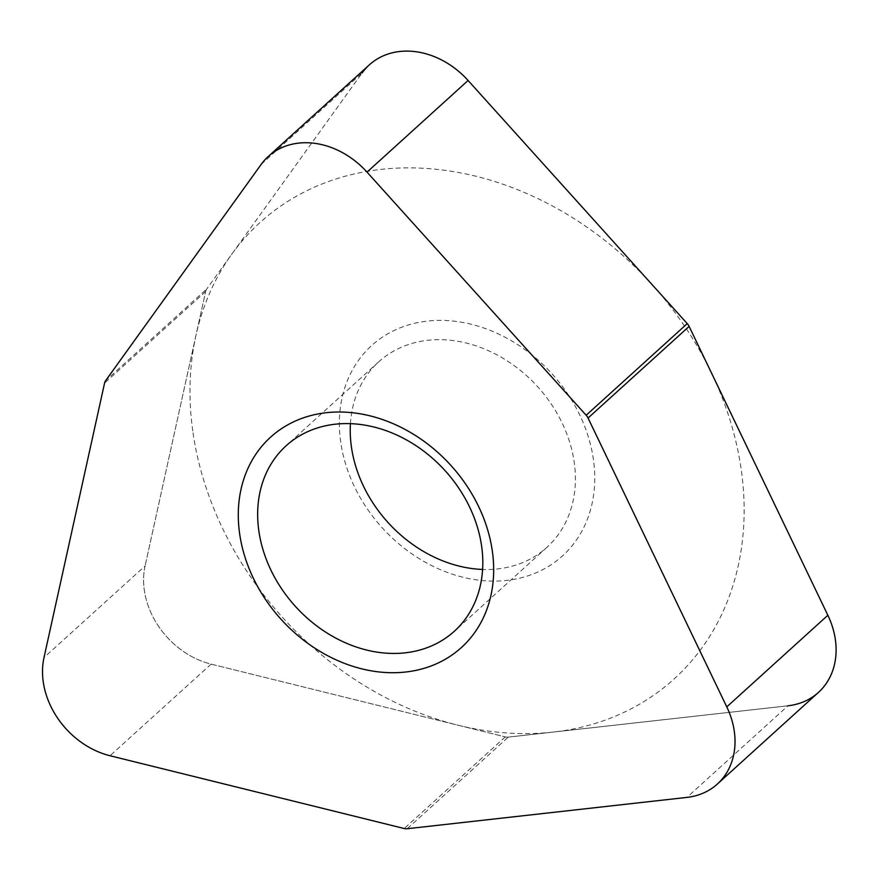 <?xml version="1.0" encoding="UTF-8"?>
<svg xmlns="http://www.w3.org/2000/svg" width="880" height="880" viewBox="0 0 880 880"><rect width="100%" height="100%" fill="white"/><g stroke="black" fill="none" stroke-linecap="round" stroke-linejoin="round"><path stroke-width="0.66" stroke-dasharray="4.4 3.3" d="M508.277 737.11L788.007 705.782L508.277 737.11A9.702 7.832 47.8 0 1 505.285 736.89A9.702 7.832 -132.2 0 0 508.277 737.11L407.209 828.729M818.433 692.417A77.649 62.656 47.8 0 1 788.007 705.782L686.928 797.401M261.129 164.461L362.208 72.842L206.778 288.937L362.208 72.842A77.649 62.656 47.8 0 1 369.347 64.845M206.778 288.937A9.702 7.832 -132.2 0 0 205.645 291.5L145.079 565.961L205.645 291.5A9.702 7.832 47.8 0 1 206.778 288.937L105.699 380.556M145.079 565.961A77.649 62.656 47.8 0 0 211.112 664.125L505.285 736.89L211.112 664.125A77.649 62.656 47.8 0 1 145.079 565.961L44 657.591M593.472 459.866A142.01 114.598 -132.2 0 0 449.02 320.705A142.01 114.598 -132.2 0 0 340.648 441.617A142.01 114.598 -132.2 0 0 485.1 580.789A142.01 114.598 -132.2 0 0 593.472 459.866M350.438 423.654A125.202 101.035 -132.2 0 1 378.73 361.834A125.202 101.035 -132.2 0 1 495.308 353.991A125.202 101.035 -132.2 0 1 574.266 462.638A125.202 101.035 47.8 0 1 546.898 547.36A125.202 101.035 47.8 0 1 482.603 569.448M192.764 430.936A308.143 248.666 47.8 0 1 427.9 168.564A308.143 248.666 47.8 0 1 741.356 470.547A308.143 248.666 47.8 0 1 506.22 732.919A308.143 248.666 47.8 0 1 192.764 430.936M505.285 736.89L404.206 828.52M211.112 664.125L110.033 755.744M205.645 291.5L104.566 383.119M546.898 547.36L454.311 631.279M378.73 361.834L286.143 445.753"/><path stroke-width="1.32" d="M788.007 705.782A77.649 62.656 47.8 0 0 827.86 615.263L689.117 326.403L827.86 615.263A77.649 62.656 47.8 0 1 818.433 692.417L717.354 784.047A77.649 62.656 -132.2 0 0 726.781 706.893L588.049 418.033A9.702 7.832 47.8 0 0 586.168 415.25L367.015 172.117A77.649 62.656 -132.2 0 0 268.268 156.464A77.649 62.656 -132.2 0 0 261.129 164.461L105.699 380.556A9.702 7.832 47.8 0 0 104.566 383.119L44 657.591A77.649 62.656 -132.2 0 0 110.033 755.744L404.206 828.52A9.702 7.832 47.8 0 0 407.209 828.729L686.928 797.401A77.649 62.656 -132.2 0 0 717.354 784.047M689.117 326.403A9.702 7.832 -132.2 0 0 687.247 323.62L468.094 80.487L687.247 323.62A9.702 7.832 47.8 0 1 689.117 326.403L588.049 418.033M268.268 156.464L369.347 64.845A77.649 62.656 47.8 0 1 468.094 80.487L367.015 172.117M492.393 551.496A142.01 114.598 -132.2 0 0 347.941 412.324A142.01 114.598 -132.2 0 0 239.569 533.236A142.01 114.598 -132.2 0 0 384.032 672.408A142.01 114.598 -132.2 0 0 492.393 551.496M481.679 546.568A125.202 101.035 -132.2 0 0 402.721 437.91A125.202 101.035 -132.2 0 0 286.143 445.753A125.202 101.035 -132.2 0 0 258.786 530.475A125.202 101.035 47.8 0 0 337.733 639.122A125.202 101.035 47.8 0 0 454.311 631.279A125.202 101.035 47.8 0 0 481.679 546.568M482.603 569.448A125.202 101.035 47.8 0 1 351.362 446.545A125.202 101.035 -132.2 0 1 350.438 423.654M362.208 72.842A77.649 62.656 47.8 0 1 468.094 80.487M687.247 323.62L586.168 415.25M827.86 615.263L726.781 706.893"/></g></svg>
